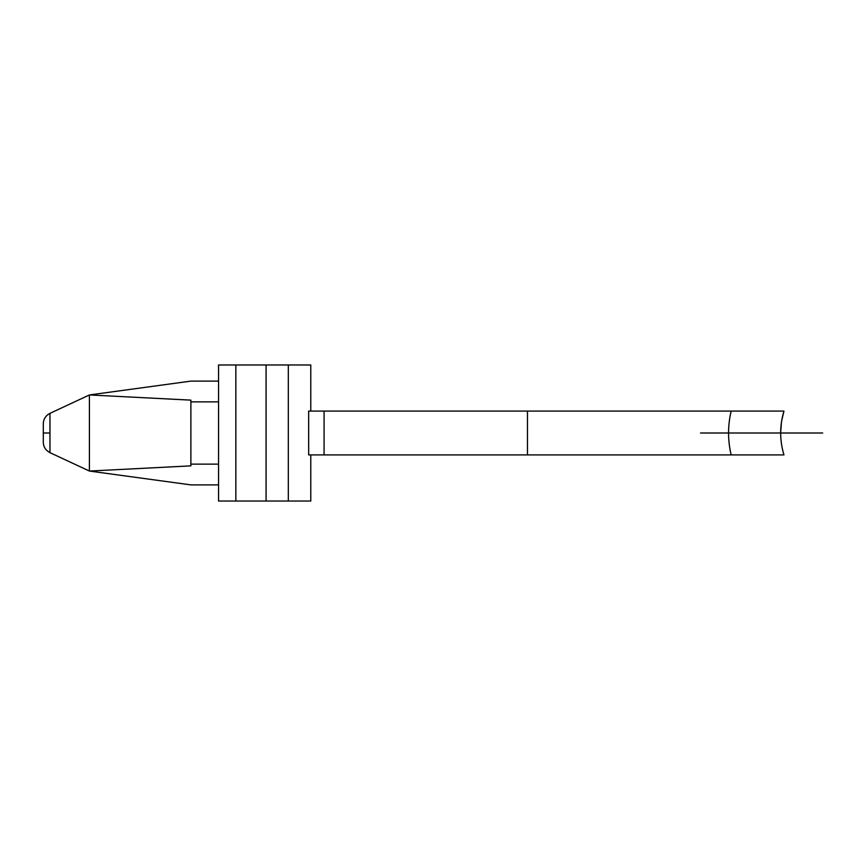 <?xml version="1.0" encoding="UTF-8"?>
<svg xmlns="http://www.w3.org/2000/svg" width="866" height="866" viewBox="0 0 866 866"><rect width="100%" height="100%" fill="white"/><g stroke="black" fill="none" stroke-linecap="round" stroke-linejoin="round"><path stroke-width="1.3" d="M43.3 423.799L43.3 433L49.957 433L49.957 413.353C45.617 415.702 43.397 419.187 43.3 423.799C43.397 419.187 45.617 415.702 49.957 413.353L89.414 394.95L89.414 471.05L190.877 465.865L190.877 464.133L218.546 464.133L190.877 464.133L190.877 463.548L190.877 465.865L89.414 471.05L89.414 394.95L190.877 400.135L190.877 401.867L218.546 401.867L190.877 401.867L190.877 402.452L190.877 400.135L89.414 394.95L49.957 413.353L49.957 452.647L89.414 471.05L49.957 452.647L49.957 433L43.3 433L43.3 423.799C43.397 419.187 45.617 415.702 49.957 413.353M310.786 364.976L310.786 411.09L310.786 364.976L288.324 364.976L288.324 501.024L310.786 501.024L310.786 454.91L310.786 501.024L288.324 501.024L288.324 364.976L266.079 364.976L266.079 501.024L288.324 501.024L266.079 501.024L266.079 364.976L235.844 364.976L235.844 501.024L266.079 501.024L218.546 501.024L235.844 501.024L235.844 364.976L218.546 364.976L310.786 364.976M190.877 402.452L190.877 463.548L190.877 402.452M43.3 442.201L43.3 433L43.3 442.201C43.397 446.813 45.617 450.298 49.957 452.647C45.617 450.298 43.397 446.813 43.3 442.201C43.397 446.813 45.617 450.298 49.957 452.647M780.634 433L781.468 421.839M781.522 421.493L783.947 411.09C779.573 425.65 779.573 440.253 783.947 454.91L308.664 454.91L527.459 454.91L527.459 411.09L783.947 411.09L781.511 421.558M308.664 411.09L527.459 411.09L324.079 411.09L324.079 454.91L324.079 411.09L308.664 411.09L308.664 454.91L308.664 411.09M527.459 454.91L731.164 454.91C727.689 440.329 727.689 425.726 731.164 411.09L527.459 411.09L527.459 454.91M781.489 421.72L780.634 432.156M731.164 454.91L783.947 454.91C779.573 440.253 779.573 425.65 783.947 411.09L731.164 411.09C727.689 425.726 727.689 440.329 731.164 454.91M700.486 433L822.7 433L700.486 433M218.546 484.884L190.877 484.884L218.546 484.884M190.877 381.116L218.546 381.116L190.877 381.116L89.414 394.95L190.877 381.116M89.414 471.05L190.877 484.884L89.414 471.05M218.546 501.024L218.546 364.976"/></g></svg>
